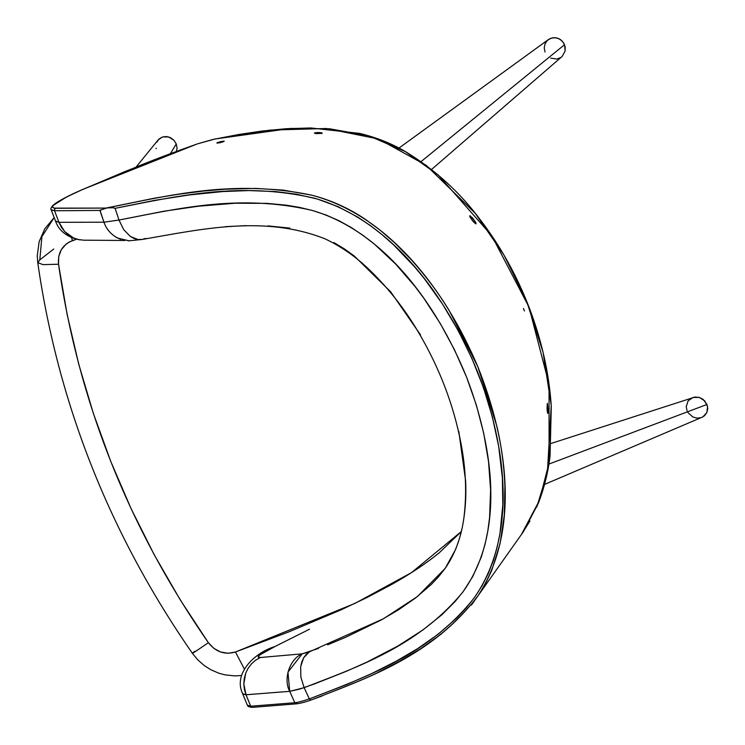 <?xml version="1.0" encoding="UTF-8"?>
<svg xmlns="http://www.w3.org/2000/svg" width="745" height="745" viewBox="0 0 745 745"><rect width="100%" height="100%" fill="white"/><g stroke="black" fill="none" stroke-linecap="round" stroke-linejoin="round"><path stroke-width="1.12" d="M156.711 142.286L159.011 139.017L162.438 136.987L166.489 136.521L170.54 137.676L173.967 140.284L176.267 143.953L177.087 148.125L176.286 152.157L177.087 148.125L176.267 143.953L170.4 153.647L176.267 143.953L173.967 140.284L168.547 136.903L162.438 136.987L158.098 139.986L136.139 167.001M156.059 148.134L156.161 148.702M548.953 39.178L552.762 37.753L556.869 37.939L560.668 39.709L563.574 42.8L565.148 46.749L565.138 50.958L562.233 56.341L565.138 50.958L564.542 44.7L421.074 161.6L564.542 44.7L562.261 41.115L558.852 38.638L554.82 37.641L550.779 38.274L547.351 40.444L545.051 43.815L544.232 47.894L545.014 52.038M550.704 58.147L556.813 59.041L560.631 57.607M701.883 417.377L704.519 415.729L706.884 412.525L707.75 408.577L706.986 404.47L548.888 464.079L706.986 404.47L703.084 399.348L699.22 397.411L695.011 397.029L551.263 443.405M544.558 484.399L702.87 416.893L706.884 412.525L707.573 406.5L704.696 400.819L699.22 397.411L692.99 397.448L688.11 400.894L686.238 406.612L687.03 410.728M688.007 412.637L692.785 416.949L696.892 418.122L701.008 417.694M194.771 651.307C188.96 655.805 193.495 652.927 208.376 642.684C128.187 527.097 78.234 400.95 58.538 264.233L43.024 264.624L37.753 262.678L39.792 259.884L53.742 249.026L39.792 259.884L37.753 262.678L43.024 264.624L58.538 264.233C57.635 252.685 62.31 244.798 72.554 240.56L71.408 237.506L72.554 240.56L76.614 239.201L69.173 242.041L66.128 244.09L61.341 249.64L58.715 256.615L58.538 264.233L67.115 314.353L78.7 364.044L93.265 413.121L110.754 461.388L131.092 508.658L154.206 554.746L180.001 599.483L208.376 642.684C193.495 652.927 188.96 655.805 194.771 651.307L192.387 653.318C109.645 534.081 58.101 403.865 37.753 262.678L37.25 255.805L39.159 241.65L44.784 228.799L54.171 217.54M235.457 652.005C224.757 655.088 215.733 651.977 208.376 642.684L213.815 648.346L220.65 652.015L228.138 653.281L235.457 652.005L244.239 668.796L235.457 652.005L288.846 631.881L341.257 609.764L366.903 597.574L391.991 584.285C410.737 573.725 426.531 563.183 439.382 552.669L461.257 531.613L411.538 572.598L354.983 603.385L235.457 652.005M39.792 259.884L41.897 236.621L54.18 217.568M476.753 597.592C429.297 657.742 365.255 678.732 311.056 700.03L311.28 699.928C368.701 677.456 433.078 655.451 478.197 595.506C519.572 531.772 508.649 443.638 477.899 366.894C445.827 290.867 389.197 215.063 310.861 194.967C233.343 179.07 168.929 195.479 107.187 207.902L113.268 207.753L115.102 208.339L118.995 220.045L123.67 229.628L130.366 236.472L134.147 238.521L138.058 239.545L142.64 239.378C203.031 228.864 264.699 215.091 324.857 238.763C341.396 246.53 356.641 257.249 370.582 270.938C389.318 289.256 405.522 310.116 419.193 333.527C439.792 368.71 453.733 405.41 461.025 443.61C465.569 467.404 466.724 490.406 464.489 512.597C462.431 534.035 455.996 552.622 445.175 568.361L417.461 596.512L383.358 618.797L309.343 651.866L306.204 654.399L303.653 657.788L301.79 661.933L300.682 666.654L300.85 677.14L304.137 687.672L309.324 698.903C302.777 701.129 297.944 702.405 294.815 702.74L289.721 691.351L299.602 689.116L314.688 683.845L346.09 671.413L366.857 662.137L397.756 646.083L422.843 630.009L441.897 614.755L455.186 601.42L463.26 591.483L472.898 576.295L481.298 557.009L485.079 544.167L487.807 531.008L489.586 517.552L490.601 489.847L488.534 461.546L483.71 433.245L476.372 405.122L466.566 377.11L454.459 349.74L440.295 323.526L424.007 298.503L415.049 286.508L395.781 264.177L374.586 244.304L363.122 235.411L351.137 227.43L338.761 220.604L325.975 214.988L312.816 210.602L299.481 207.38L286.294 205.173L266.794 203.357L235.085 203.236L198.757 206.179L163.947 211.208L118.986 220.026L115.102 208.339L154.867 200.321L189.183 194.967L222.885 191.549L248.765 190.571L275.771 191.586L296.463 194.212L317.342 199.036L338.034 206.644L357.647 217.037L370.088 225.363L382.083 234.675L393.481 244.751L414.565 266.794L424.343 278.677L442.446 304.016L458.343 330.78L472.032 358.708L483.458 387.651L492.352 416.865L498.666 446.274L502.391 477.936L502.81 504.868L500.016 533.206L497.185 547.091L493.302 560.529L488.31 573.408L482.108 585.654L474.695 597.201L466.333 607.846L457.328 617.484L437.986 634.358L417.461 648.727L396.21 661.215L371.587 673.61L346.807 684.506L309.324 698.903L304.146 687.691L300.85 677.14L300.682 666.654L303.653 657.788L309.343 651.866L302.2 653.84L260.238 657.528L255.554 660.247L251.493 663.842L248.169 668.191L245.738 673.107L244.258 678.453L243.811 683.957L244.397 689.47L246.008 694.75L289.721 691.341L294.815 702.74L250.702 706.213L246.008 694.759L289.721 691.341C282.979 679.207 289.777 658.757 302.191 653.84L287.952 672.13L289.721 691.351L304.146 687.691C356.827 667.092 417.461 646.995 462.747 592.173C503.62 535.72 495.434 452.466 466.621 377.249C436.263 302.647 383.005 230.829 311.671 210.286C238.046 193.411 175.95 209.233 118.986 220.026L103.974 222.206L58.957 222.317L54.543 210.761L99.895 210.435L103.974 222.206L99.97 210.22L107.187 207.902L112.961 207.734L115.102 208.339C175.168 196.689 239.043 180.951 314.194 198.142C390.901 220.092 446.236 295.579 477.461 371.625C507.224 448.043 517.002 535.795 474.528 597.443C429.381 654.92 366.102 676.888 309.324 698.903L309.324 698.903C302.777 701.129 297.944 702.405 294.815 702.74L250.702 706.213L252.406 707.359L247.321 705.077M51.237 209.811L54.543 210.761L58.957 222.327L55.549 221.06M297.218 703.671L294.815 702.74L295.839 703.718L297.218 703.671M310.777 700.058L309.324 698.903L310.777 700.058M145.638 238.391L142.295 239.443L138.058 239.545L130.366 236.472L123.67 229.628L118.995 220.045L103.974 222.196L58.957 222.317L61.388 227.244L64.703 231.583L68.745 235.15L73.401 237.851L78.458 239.545L83.757 240.188L78.458 239.545L73.401 237.851L64.703 231.583L58.957 222.327L55.586 221.228L51.135 209.643L54.543 210.761L99.895 210.435L105.911 208.088L55.568 208.293L54.571 209.308L54.543 210.761L54.571 209.308L55.568 208.293C47.401 207.594 56.248 201.392 82.127 189.686L81.959 189.751M81.829 189.873L124.778 171.639L168.612 154.336L197.35 143.906L214.979 138.998M322.24 133.169L318.72 132.517L314.455 132.992L316.457 133.644L322.054 133.346M218.099 143.115L216.972 142.854L220.967 141.541L224.152 141.15L222.28 142.174M547.035 409.163L547.286 403.343L548.199 411.352L547.771 413.447L547.109 410.095L547.65 413.261L548.199 411.352L547.417 403.529L547.035 409.163M472.349 220.52L475.617 223.789L476.092 223.519L475.664 222.355L472.572 217.978L469.797 215.687L470.3 217.587L473.569 221.963L475.906 223.863L475.45 221.954L470.095 215.761L469.722 216.441L472.349 220.52M524.415 310.963L523.428 308.458L524.415 310.963M273.788 646.874C252.518 654.026 233.343 674.709 242.674 693.744L246.008 694.75L243.811 683.957L245.738 673.107L248.169 668.191L251.493 663.842L255.554 660.247L260.238 657.528C255.125 657.556 260.163 653.821 275.343 646.325L260.079 654.781L258.031 656.857L260.238 657.528L302.191 653.84L318.515 648.392M104.207 222.839L103.974 222.206C106.293 229.097 110.865 234.396 117.682 238.102L128.987 240.812L142.295 239.443M83.757 240.188L124.955 240.467M129.416 240.821L128.093 240.803M120.643 239.359L115.401 236.817M110.297 232.645L107.783 229.6M388.555 586.231L389.151 585.868M390.417 585.151L391.041 584.825M242.963 694.089L246.008 694.75L250.702 706.213L247.349 705.217L242.674 693.744M252.406 707.359L251.708 707.229M214.905 139.008L197.35 143.906L212.623 139.529L238.428 134.547L262.259 131.008L286.387 128.699L310.823 127.963L359.733 133.411C376.905 137.601 392.392 143.822 406.202 152.073C435.76 170.307 460.578 193.039 480.665 220.269C500.873 246.772 517.216 276.33 529.695 308.933C541.96 341.443 549.158 373.934 551.291 406.407L550.061 455.716C548.283 471.576 544.399 487.379 538.411 503.108L523.325 531.809L471.445 605.07M311.28 699.928L322.408 695.849M377.566 672.633L399.404 661.411L420.925 648.569L441.655 633.744M478.411 595.199L485.638 583.279L491.635 570.67L500.072 543.673L504.3 515.149L504.905 485.945C504.067 465.411 501.376 445.473 496.841 426.131L477.908 366.913L449.3 310.693C438.703 293.279 426.196 276.479 411.789 260.275L394.468 242.609L380.471 230.456L365.655 219.533C349.042 208.209 330.929 200.06 311.326 195.088L283.174 190.087L255.516 188.401L225.269 189.193L203.413 191.065L178.632 194.231L154.439 198.189L105.911 208.088L54.385 208.125L52.197 207.073L53.137 205.452L66.398 197.08L82.127 189.686L139.352 165.725C155.77 159.048 175.103 151.775 197.35 143.906M215.007 139.008L290.615 128.438L329.551 128.783L368.57 135.739L405.373 151.589L438.339 175.094L491.728 235.662L529.006 307.117L549.046 384.243L549.084 462.775L539.417 500.472L521.286 534.752M216.823 142.984L220.11 142.742L224.236 141.178M223.854 141.122L217.717 142.491M321.728 133.448L322.222 133.234L321.328 132.759L317.975 132.508L314.874 132.824L314.39 133.057L315.284 133.495M327.632 644.816L345.727 637.254L381.328 619.914L398.724 609.68L415.524 598.002L431.253 584.48L438.507 576.816L445.165 568.379L455.67 549.335L459.423 538.747L462.245 527.609C465.299 512.141 466.417 496.543 465.616 480.795L458.818 431.448M420.515 334.84L390.678 291.807L354.443 256.14L344.339 248.867L333.909 242.563M289.777 228.1L267.781 225.893M246.213 225.623L225.279 226.666M309.492 629.218L275.343 646.325M399.003 148.041L548.432 39.541M431.569 169.46L561.814 56.732M192.387 653.318L197.649 659.725L204.121 665.453L210.854 669.746L218.844 673.21L225.037 674.877L234.871 675.901L241.52 675.501M252.49 707.359L296.64 703.829M311.093 700.011C305.711 701.948 300.915 703.224 296.696 703.82M51.135 209.643C50.464 209.27 50.865 208.06 52.336 206.011C57.188 201.085 71.678 194.296 82.015 189.724M197.248 143.915L82.015 189.714M80.302 239.89C74.453 239.164 60.187 234.908 55.586 221.209M252.21 707.35C249.249 707.098 247.629 706.39 247.359 705.226M214.914 139.008L269.876 130.105L326.282 128.513L378.646 139.017L426.103 165.25L475.273 213.331L504.095 255.256L526.51 300.766L543.096 352.394L551.253 405.531L547.398 472.274L536.782 507.056M529.918 521.072L521.295 534.752"/></g></svg>
